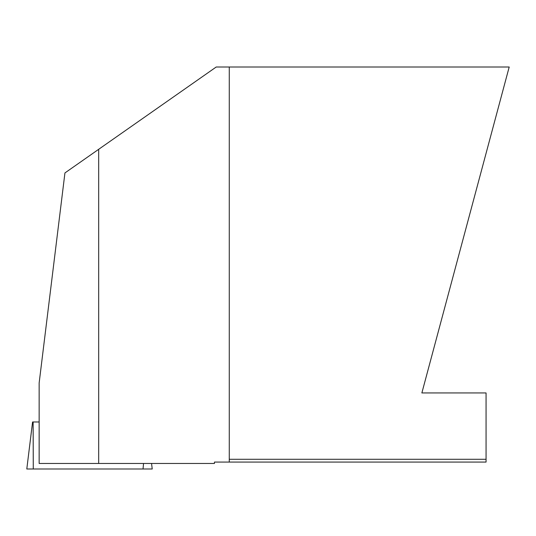 <?xml version="1.0" encoding="UTF-8"?>
<svg xmlns="http://www.w3.org/2000/svg" width="536" height="536" viewBox="0 0 536 536"><rect width="100%" height="100%" fill="white"/><g stroke="black" fill="none" stroke-linecap="round" stroke-linejoin="round"><path stroke-width="0.8" d="M229.274 462.079L214.454 462.079L214.454 463.459L98.684 463.459L98.684 149.303L216.216 67.007L509.2 67.007L421.865 392.942L486.065 392.942L486.065 462.079L229.274 462.079L229.274 459.285L486.065 459.285M98.684 149.303L64.936 172.934L39.148 382.965L39.148 463.459L98.684 463.459M229.274 67.007L229.274 459.285M33.279 468.993L33.125 421.979L32.575 421.979L26.8 468.993L152.231 468.993L151.554 463.459M143.541 463.459L143.032 468.993M39.148 421.979L33.125 421.979"/></g></svg>
